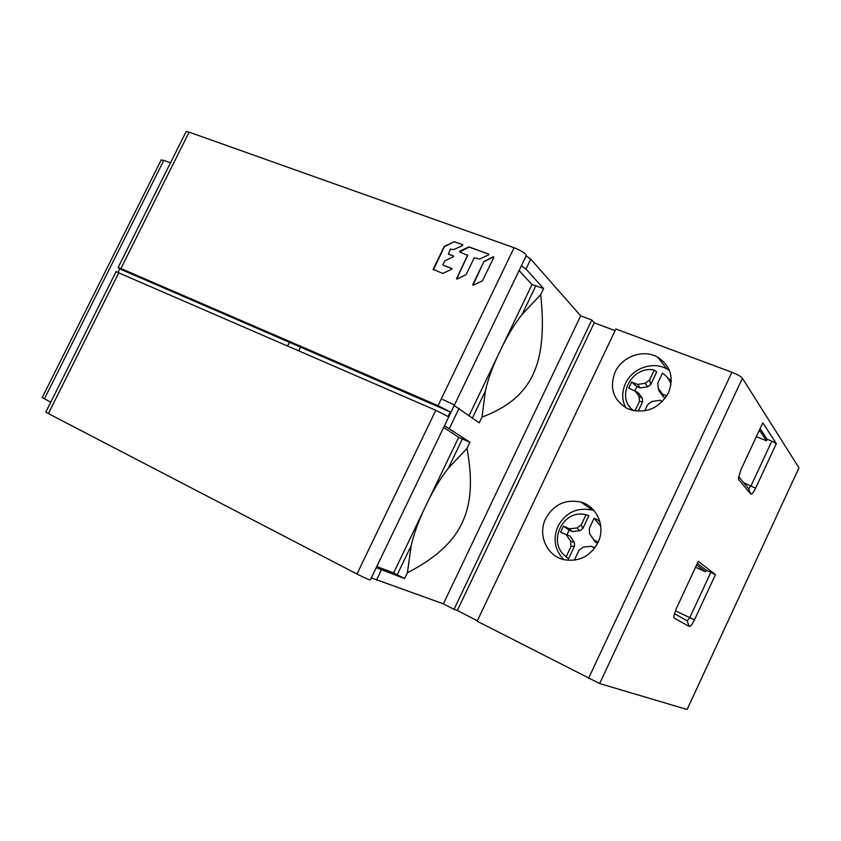 <?xml version="1.0" encoding="UTF-8"?>
<svg xmlns="http://www.w3.org/2000/svg" width="841" height="841" viewBox="0 0 841 841"><rect width="100%" height="100%" fill="white"/><g stroke="black" fill="none" stroke-linecap="round" stroke-linejoin="round"><path stroke-width="1.26" d="M170.492 162.828L163.816 160.337L161.115 160.105M599.654 683.565L687.097 709.499L798.95 467.827L742.414 378.219L599.654 683.565L477.131 621.194L615.864 328.978L731.87 372.258C737.347 374.424 740.868 376.421 742.414 378.219M591.78 319.99L454.014 609.326L443.375 603.859L580.689 315.859L591.78 319.99L594.23 322.828L615.086 330.618M580.689 315.859L530.755 259.154L526.371 255.927M514.093 247.727L189.12 132.153L120.925 268.521L438.035 405.656L514.093 247.727C522.965 251.459 526.96 254.234 526.056 256.063L370.397 579.817C370.177 580.322 365.698 578.387 356.962 574.014L435.806 410.292L116.037 271.685M185.85 132.132L186.155 131.522L189.12 132.153M521.399 265.767L525.993 269.057L543.612 288.516L540.7 294.602C548.006 364.258 531.954 398.256 481.988 417.125L479.244 422.844L454.203 405.53M444.49 425.714L469.951 442.24L466.986 448.421C478.413 510.098 462.161 544.495 407.401 572.774L404.616 578.576L376.253 567.654M443.375 603.859L371.323 577.893M594.23 322.828L457.315 610.492L454.014 609.326M457.315 610.492L477.331 620.763M545.662 518.655C537.357 535.002 547.06 556.521 564.679 559.812C579.344 561.893 590.435 556.185 597.962 542.655C605.888 526.802 597.152 506.398 580.994 502.109C565.52 498.902 553.746 504.411 545.662 518.655M615.128 372.058C609.115 388.206 613.341 400.442 627.807 408.779C645.068 414.392 658.629 409.094 668.479 392.863C674.209 377.609 670.603 365.709 657.673 357.162C643.333 348.847 622.067 356.437 615.128 372.058M715.449 574.666L694.466 619.859C692.238 624.379 690.493 626.577 689.221 626.45L674.261 618.146L673.83 616.243L676.069 609.094L698.314 561.315L715.449 574.666L710.845 572.332L689.82 617.578L687.192 620.858L689.221 626.45M776.338 443.585L755.607 488.211C753.431 492.637 751.812 494.561 750.75 494.003L738.724 479.664L738.419 478.087L740.847 469.94L762.798 422.792L776.338 443.585L771.838 441.094L751.066 485.772L748.627 488.663L750.75 494.003M50.744 402.187L42.197 397.572M120.925 268.521L118.139 267.48L119.685 268.847L118.045 272.137M118.928 272.505L48.379 413.583L45.866 411.943M287.654 345.872L289.399 342.319L119.685 268.847M298.797 350.718L300.542 347.144L450.292 411.964L448.064 416.579L435.806 410.292M450.292 411.964L438.035 405.656M289.399 342.319L300.542 347.144M48.379 413.583L356.962 574.014M456.484 278.476L457.031 279.023L466.051 274.702L474.229 257.777L479.538 259.06L488.621 254.907L488.737 254.077L468.921 246.907L459.817 251.144L459.722 251.964L467.659 255.37L456.663 279.044M483.922 261.519L472.768 284.626L473.325 285.183L482.545 280.747L493.814 257.367L493.257 256.81L483.922 261.519L472.947 285.194M454.382 241.703L444.237 246.455L433.147 269.32L442.734 273.441L451.722 269.225L451.817 268.405L443.228 265.304L442.881 264.558L444.826 260.826L453.383 256.757L453.488 255.937L448.411 254.066L450.398 249.062L453.73 249.63L462.592 245.53L462.666 244.699L454.382 241.703L444.426 246.634L433.325 269.898M404.616 578.576L393.641 572.889L376.768 566.54M443.68 427.396L458.671 437.373L469.951 442.24M393.641 572.889L458.671 437.373M466.986 448.421L448.327 468.237L462.392 438.907M428.889 499.417C435.407 486.624 441.882 476.227 448.327 468.237M397.215 574.792L411.217 545.599L407.401 572.774M411.217 545.599C413.436 535.517 417.493 523.932 423.412 510.844M519.076 270.539L531.996 284.563L543.612 288.516M469.12 415.57L531.996 284.563M540.7 294.602L522.019 314.576L535.885 285.677M502.655 345.704C509.12 332.994 515.575 322.618 522.019 314.576M472.442 417.956L485.457 390.802L481.988 417.125M485.457 390.802C487.549 381.047 491.47 369.756 497.252 356.962M442.723 399.475L454.466 404.984M467.68 254.991L456.663 278.644M488.695 254.066L469.089 247.086L459.722 251.964M462.666 244.699L454.56 241.882M453.656 256.116L448.621 254.255M451.985 268.573L443.26 265.314M493.656 256.799L484.101 261.698M589.856 508.353L590.456 507.081M697.347 563.386L706.282 570.272L710.845 572.332M706.282 570.272L705.588 571.775L696.621 564.931M695.549 567.244L705.588 571.775M674.366 613.562L687.192 620.858M760.085 428.626L767.202 439.275L771.838 441.094M632.285 409.546L631.948 410.261M767.202 439.275L766.508 440.758L759.37 430.15M756.311 436.742L766.508 440.758M738.598 476.595L748.627 488.663M594.219 510.771L592.432 510.161C577.304 506.997 565.814 512.348 557.94 526.224C552.768 538.829 554.692 549.951 563.722 559.591M600.747 526.161L594.061 518.329L596.879 519.286L599.98 521.956M597.709 543.17L595.281 542.056L589.646 533.825L589.268 528.484L594.061 518.329M574.319 560.19L579.007 550.256L583.391 547.092L591.002 546.293L595.039 547.638M581.236 524.826L586.009 514.703L588.868 515.68L582.802 528.547L581.236 524.826L576.873 527.99L569.346 528.821L563.47 526.13L560.579 532.248L570.177 536.169L574.329 542.329L574.571 545.988L568.484 558.887L565.068 555.764M566.992 534.697L569.178 530.072L572.364 531.533L579.806 530.713L582.802 528.547M591.002 546.293L594.755 548.017M598.235 542.067L593.925 540.09M568.484 558.887L566.203 556.679L570.986 546.524L574.571 545.988M586.009 514.703L584.043 514.356C561.578 510.308 547.344 543.875 566.203 556.679M576.873 527.99L579.806 530.713M569.346 528.821L572.364 531.533M563.47 526.13L569.178 530.072M560.579 532.248L570.177 536.169M566.445 534.95L570.64 541.183L574.329 542.329M570.64 541.183L570.986 546.524M669.489 370.545L667.029 369.01C653.015 360.842 632.264 368.179 625.504 383.401C621.772 391.748 621.825 399.843 625.651 407.685M665 375.086L671.307 381.288M665.546 397.846L663.56 397.068L659.197 391.265L658.209 388.353L657.767 383.212L662.487 373.204C666.629 375.916 669.478 379.606 671.044 384.305M631.843 410.229L628.994 405.74M649.567 380.037L654.277 370.061L656.716 371.88L650.734 384.568L649.567 380.037L645.194 383.286L637.573 384.421L631.58 382.077L628.732 388.111L638.035 392.474L642.324 398.245L642.619 401.767L638.151 411.238M634.976 390.623L636.952 386.639L640.19 387.911L647.728 386.786L650.734 384.568M644.742 410.839L647.644 404.689L652.048 401.441L659.754 400.337L662.54 401.43M666.86 395.88L662.634 394.229L658.209 388.353M662.634 394.229L663.56 397.068M654.277 370.061C631.602 365.12 614.95 397.804 633.641 410.66M645.194 383.286L647.728 386.786M637.573 384.421L640.19 387.911M631.58 382.077L636.952 386.639M634.713 390.466L639.044 396.3L642.324 398.245M642.619 401.767L639.465 401.441L639.044 396.3M634.997 410.913L639.465 401.441M459.06 408.348L449.399 428.458M381.436 569.914L376.526 580.122M525.993 269.057L530.755 259.154M588.521 678.414L731.87 372.258M44.373 398.918L163.816 160.337M694.466 619.859L675.344 610.755M674.261 618.146L673.799 616.852M755.607 488.211L743.717 482.745M738.724 479.664L738.461 479.002M42.145 397.677L161.304 159.737M186.155 131.522L118.139 267.48M116.142 271.464L45.782 412.111M592.432 510.161L580.994 502.109M667.029 369.01L657.673 357.162"/></g></svg>
